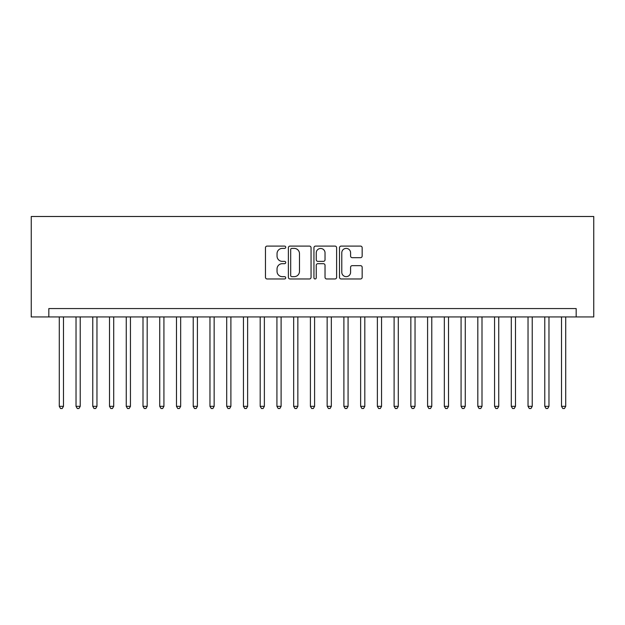 <?xml version="1.0" encoding="UTF-8"?>
<svg xmlns="http://www.w3.org/2000/svg" width="625" height="625" viewBox="0 0 625 625"><rect width="100%" height="100%" fill="white"/><g stroke="black" fill="none" stroke-linecap="round" stroke-linejoin="round"><path stroke-width="0.94" d="M285.719 247.242A1.148 1.148 0 0 0 284.562 246.094L267.102 246.094A1.641 1.641 0 0 0 265.461 247.742L265.461 277.32A1.641 1.641 0 0 0 267.102 278.961L284.562 278.961A1.148 1.148 0 0 0 285.719 277.812A1.148 1.148 0 0 0 284.562 276.656L282.305 276.656A5.258 5.258 0 0 1 277.047 271.398L277.047 268.938A5.258 5.258 0 0 1 282.305 263.68L284.562 263.68A1.148 1.148 0 0 0 285.719 262.531A1.148 1.148 0 0 0 284.562 261.375L282.305 261.375A5.258 5.258 0 0 1 277.047 256.117L277.047 253.656A5.258 5.258 0 0 1 282.305 248.398L284.562 248.398A1.148 1.148 0 0 0 285.719 247.242M360.523 257.68A1.641 1.641 0 0 0 362.164 256.039L362.164 247.742A1.641 1.641 0 0 0 360.523 246.094L341.133 246.094A1.641 1.641 0 0 0 339.492 247.742L339.492 277.32A1.641 1.641 0 0 0 341.133 278.961L360.523 278.961A1.641 1.641 0 0 0 362.164 277.32L362.164 267.297A1.641 1.641 0 0 0 360.523 265.648L352.227 265.648A1.641 1.641 0 0 0 350.586 267.297L350.586 272.266A4.398 4.398 0 0 1 346.188 276.656A4.398 4.398 0 0 1 341.789 272.266L341.789 252.789A4.398 4.398 0 0 1 346.188 248.398A4.398 4.398 0 0 1 350.586 252.789L350.586 256.039A1.641 1.641 0 0 0 352.227 257.68L360.523 257.68M576.172 316.938L593.75 316.938L593.75 216.492L31.25 216.492L31.25 316.938L576.172 316.938L576.172 308.562L48.828 308.562L48.828 316.938M311.062 247.742A1.641 1.641 0 0 0 309.422 246.094L290.031 246.094A1.641 1.641 0 0 0 288.383 247.742L288.383 277.32A1.641 1.641 0 0 0 290.031 278.961L309.422 278.961A1.641 1.641 0 0 0 311.062 277.32L311.062 247.742M315.578 246.094L334.969 246.094A1.641 1.641 0 0 1 336.617 247.742L336.617 277.32A1.641 1.641 0 0 1 334.969 278.961L326.672 278.961A1.641 1.641 0 0 1 325.031 277.32L325.031 265.32A1.641 1.641 0 0 0 323.383 263.68L317.883 263.68A1.641 1.641 0 0 0 316.242 265.32L316.242 277.812A1.148 1.148 0 0 1 315.086 278.961A1.148 1.148 0 0 1 313.938 277.812L313.938 247.742A1.641 1.641 0 0 1 315.578 246.094M291.836 248.398A1.148 1.148 0 0 0 290.688 249.547L290.688 275.508A1.148 1.148 0 0 0 291.836 276.656L294.219 276.656A5.258 5.258 0 0 0 299.477 271.398L299.477 253.656A5.258 5.258 0 0 0 294.219 248.398L291.836 248.398M325.031 252.875A4.398 4.398 0 0 0 320.633 248.477A4.398 4.398 0 0 0 316.242 252.875L316.242 259.734A1.641 1.641 0 0 0 317.883 261.375L323.383 261.375A1.641 1.641 0 0 0 325.031 259.734L325.031 252.875M59.289 316.938L59.289 406.336L63.477 406.336L63.477 316.938M63.477 406.336L62.219 408.508L60.547 408.508L59.289 406.336M76.031 316.938L76.031 406.336L80.219 406.336L80.219 316.938M80.219 406.336L78.961 408.508L77.289 408.508L76.031 406.336M92.773 316.938L92.773 406.336L96.961 406.336L96.961 316.938M96.961 406.336L95.703 408.508L94.031 408.508L92.773 406.336M109.516 316.938L109.516 406.336L113.703 406.336L113.703 316.938M113.703 406.336L112.445 408.508L110.773 408.508L109.516 406.336M126.258 316.938L126.258 406.336L130.438 406.336L130.438 316.938M130.438 406.336L129.188 408.508L127.508 408.508L126.258 406.336M143 316.938L143 406.336L147.18 406.336L147.18 316.938M147.18 406.336L145.93 408.508L144.25 408.508L143 406.336M159.734 316.938L159.734 406.336L163.922 406.336L163.922 316.938M163.922 406.336L162.664 408.508L160.992 408.508L159.734 406.336M176.477 316.938L176.477 406.336L180.664 406.336L180.664 316.938M180.664 406.336L179.406 408.508L177.734 408.508L176.477 406.336M193.219 316.938L193.219 406.336L197.406 406.336L197.406 316.938M197.406 406.336L196.148 408.508L194.477 408.508L193.219 406.336M209.961 316.938L209.961 406.336L214.148 406.336L214.148 316.938M214.148 406.336L212.891 408.508L211.219 408.508L209.961 406.336M226.703 316.938L226.703 406.336L230.891 406.336L230.891 316.938M230.891 406.336L229.633 408.508L227.961 408.508L226.703 406.336M243.445 316.938L243.445 406.336L247.625 406.336L247.625 316.938M247.625 406.336L246.375 408.508L244.695 408.508L243.445 406.336M260.188 316.938L260.188 406.336L264.367 406.336L264.367 316.938M264.367 406.336L263.117 408.508L261.438 408.508L260.188 406.336M276.922 316.938L276.922 406.336L281.109 406.336L281.109 316.938M281.109 406.336L279.852 408.508L278.18 408.508L276.922 406.336M293.664 316.938L293.664 406.336L297.852 406.336L297.852 316.938M297.852 406.336L296.594 408.508L294.922 408.508L293.664 406.336M310.406 316.938L310.406 406.336L314.594 406.336L314.594 316.938M314.594 406.336L313.336 408.508L311.664 408.508L310.406 406.336M327.148 316.938L327.148 406.336L331.336 406.336L331.336 316.938M331.336 406.336L330.078 408.508L328.406 408.508L327.148 406.336M343.891 316.938L343.891 406.336L348.078 406.336L348.078 316.938M348.078 406.336L346.82 408.508L345.148 408.508L343.891 406.336M360.633 316.938L360.633 406.336L364.812 406.336L364.812 316.938M364.812 406.336L363.562 408.508L361.883 408.508L360.633 406.336M377.375 316.938L377.375 406.336L381.555 406.336L381.555 316.938M381.555 406.336L380.305 408.508L378.625 408.508L377.375 406.336M394.109 316.938L394.109 406.336L398.297 406.336L398.297 316.938M398.297 406.336L397.039 408.508L395.367 408.508L394.109 406.336M410.852 316.938L410.852 406.336L415.039 406.336L415.039 316.938M415.039 406.336L413.781 408.508L412.109 408.508L410.852 406.336M427.594 316.938L427.594 406.336L431.781 406.336L431.781 316.938M431.781 406.336L430.523 408.508L428.852 408.508L427.594 406.336M444.336 316.938L444.336 406.336L448.523 406.336L448.523 316.938M448.523 406.336L447.266 408.508L445.594 408.508L444.336 406.336M461.078 316.938L461.078 406.336L465.266 406.336L465.266 316.938M465.266 406.336L464.008 408.508L462.336 408.508L461.078 406.336M477.82 316.938L477.82 406.336L482 406.336L482 316.938M482 406.336L480.75 408.508L479.07 408.508L477.82 406.336M494.562 316.938L494.562 406.336L498.742 406.336L498.742 316.938M498.742 406.336L497.492 408.508L495.812 408.508L494.562 406.336M511.297 316.938L511.297 406.336L515.484 406.336L515.484 316.938M515.484 406.336L514.227 408.508L512.555 408.508L511.297 406.336M528.039 316.938L528.039 406.336L532.227 406.336L532.227 316.938M532.227 406.336L530.969 408.508L529.297 408.508L528.039 406.336M544.781 316.938L544.781 406.336L548.969 406.336L548.969 316.938M548.969 406.336L547.711 408.508L546.039 408.508L544.781 406.336M561.523 316.938L561.523 406.336L565.711 406.336L565.711 316.938M565.711 406.336L564.453 408.508L562.781 408.508L561.523 406.336"/></g></svg>
